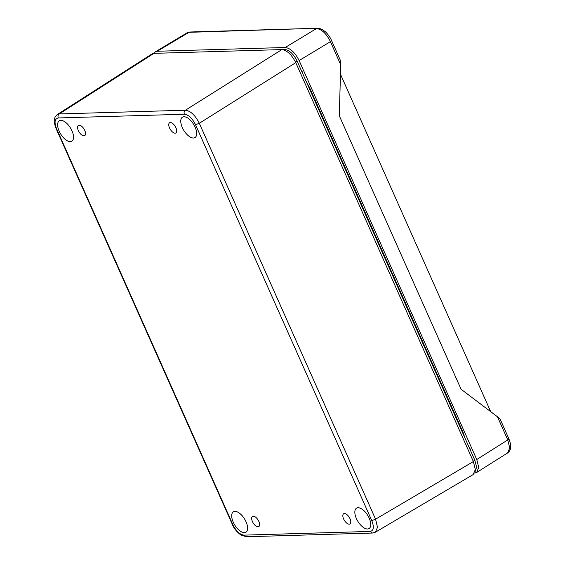 <?xml version="1.0" encoding="UTF-8"?>
<svg xmlns="http://www.w3.org/2000/svg" width="565" height="565" viewBox="0 0 565 565"><rect width="100%" height="100%" fill="white"/><g stroke="black" fill="none" stroke-linecap="round" stroke-linejoin="round"><path stroke-width="0.85" d="M344.438 513.521A5.989 2.882 -121.6 0 0 343.697 513.719A5.989 2.882 -121.6 0 0 344.353 520.344A5.989 2.882 -121.6 0 0 349.968 523.925A5.989 2.882 -121.6 0 0 349.643 518.006A5.989 2.882 -121.6 0 0 344.438 513.521M79.199 125.211A5.989 2.882 58.4 0 1 84.404 129.696A5.989 2.882 58.4 0 1 84.729 135.621A5.989 2.882 58.4 0 1 79.114 132.041A5.989 2.882 58.4 0 1 78.457 125.416A5.989 2.882 58.4 0 1 79.199 125.211M170.362 122.527A5.989 2.882 58.4 0 1 175.567 127.019A5.989 2.882 58.4 0 1 175.885 132.937A5.989 2.882 58.4 0 1 170.277 129.357A5.989 2.882 58.4 0 1 169.62 122.732A5.989 2.882 58.4 0 1 170.362 122.527M253.282 516.198A5.989 2.882 58.4 0 1 258.488 520.69A5.989 2.882 58.4 0 1 258.805 526.608A5.989 2.882 58.4 0 1 253.198 523.028A5.989 2.882 58.4 0 1 252.541 516.403A5.989 2.882 58.4 0 1 253.282 516.198M234.92 511.353A11.978 5.756 58.4 0 1 245.337 520.337A11.978 5.756 58.4 0 1 245.959 532.173A11.978 5.756 58.4 0 1 234.75 525.005A11.978 5.756 58.4 0 1 233.423 511.763A11.978 5.756 58.4 0 1 234.92 511.353M358.062 507.73A11.978 5.756 58.4 0 1 368.486 516.714A11.978 5.756 58.4 0 1 369.1 528.55A11.978 5.756 58.4 0 1 357.892 521.382A11.978 5.756 58.4 0 1 356.564 508.14A11.978 5.756 58.4 0 1 358.062 507.73M183.985 116.743A11.978 5.756 58.4 0 1 194.402 125.727A11.978 5.756 58.4 0 1 195.024 137.563A11.978 5.756 58.4 0 1 183.816 130.395A11.978 5.756 58.4 0 1 182.488 117.153A11.978 5.756 58.4 0 1 183.985 116.743M60.836 120.366A11.978 5.756 58.4 0 1 71.261 129.35A11.978 5.756 58.4 0 1 71.882 141.186A11.978 5.756 58.4 0 1 60.674 134.018A11.978 5.756 58.4 0 1 59.346 120.776A11.978 5.756 58.4 0 1 60.836 120.366M370.11 531.425C373.712 530.676 374.27 527.067 371.77 520.598L195.497 124.688C192.241 118.24 188.533 114.751 184.367 114.236L58.266 117.951C54.664 118.692 54.106 122.301 56.606 128.778L232.879 524.68C236.135 531.135 239.843 534.617 244.009 535.133L370.11 531.425L372.427 533.042L375.351 532.216L377.512 527.35L375.577 519.193L371.77 520.598M282.041 49.586L284.689 49.508C289.379 50.087 293.553 54.007 297.218 61.267L474.847 460.235L476.606 467.163L475.101 471.641M58.266 117.951C57.687 116.27 58.026 114.935 59.29 113.932L57.362 114.504L151.985 53.929L153.955 53.35L281.857 49.586C287.055 50.292 291.695 54.65 295.77 62.651L473.371 461.556L375.577 519.193L199.311 123.283C195.222 115.239 190.582 110.888 185.391 110.224L59.29 113.932L153.955 53.35L155.396 51.775L187.079 32.841L190.031 32L317.587 28.25L188.957 32.325L157.275 51.253L155.396 51.775M375.358 532.223L473.159 474.579L475.327 469.543L473.371 461.556M469.098 447.325A2.995 1.441 58.4 0 1 470.546 450.58M307.099 83.465A14.973 7.197 58.4 0 1 309.966 88.528L462.735 431.646A14.973 7.197 58.4 0 1 464.388 436.745M300.94 69.629A2.995 1.441 58.4 0 1 302.388 72.885M474.572 473.06L476.641 472.495L478.717 467.432L476.768 459.522L299.132 60.554C295.057 52.552 290.417 48.194 285.219 47.495L157.275 51.253M299.132 60.554L330.426 41.633C326.365 33.561 321.725 29.21 316.506 28.568L285.219 47.495M500.329 419.576L508.881 438.793C510.336 442.734 510.944 445.22 510.704 446.265C510.908 448.857 509.884 451.082 507.624 452.918L509.729 448.017L507.766 439.951L497.447 416.765L461.075 389.257L339.283 115.712L340.744 64.82L330.426 41.633C331.669 40.807 331.874 40.369 331.041 40.32M317.587 28.25C318.081 27.975 319.663 28.42 322.325 29.592L325.136 31.605C325.949 32.078 329.918 36.478 331.535 40.482L340.095 59.699L340.744 64.82M497.447 416.765C499.905 418.707 500.788 419.788 500.096 420.021M340.476 74.269L490.688 411.659M244.009 535.133L246.326 536.75L240.817 534.956C236.629 531.743 233.818 528.268 232.385 524.518L56.097 128.587M232.879 524.68L232.385 524.525M56.606 128.778L56.112 128.615C54.558 124.335 53.95 121.637 54.297 120.529C54.353 120.161 54.056 117.167 57.362 114.504M184.367 114.236C183.787 112.562 184.126 111.22 185.391 110.224L281.857 49.586M195.497 124.688L199.311 123.283L295.77 62.651M309.323 88.458L309.804 88.161M462.085 431.575L462.566 431.279M474.847 460.235L473.237 461.238M297.218 61.267L295.601 62.27M284.689 49.508L283.983 49.932M476.768 459.522L507.766 439.951C509.009 439.132 509.22 438.694 508.387 438.638M372.434 533.042L246.333 536.75M476.641 472.495L507.645 452.918M190.038 32L187.1 32.841"/></g></svg>
